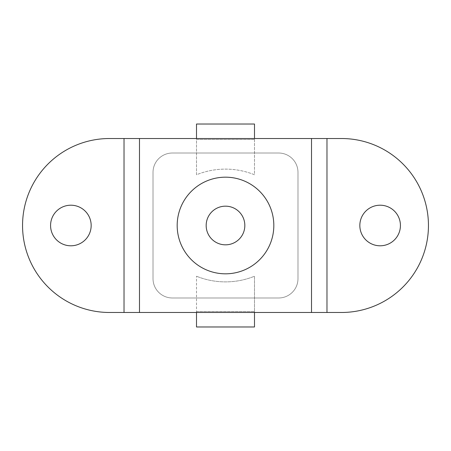 <?xml version="1.0" encoding="UTF-8"?>
<svg xmlns="http://www.w3.org/2000/svg" width="451" height="451" viewBox="0 0 451 451"><rect width="100%" height="100%" fill="white"/><g stroke="black" fill="none" stroke-linecap="round" stroke-linejoin="round"><path stroke-width="0.34" stroke-dasharray="2.25 1.69" d="M225.5 244.831A19.331 19.331 0 0 1 206.169 225.5A19.331 19.331 0 0 1 225.5 206.169A19.331 19.331 0 0 1 244.831 225.5A19.331 19.331 0 0 1 225.5 244.831M153.019 278.656A19.331 19.331 0 0 0 172.344 297.981L278.656 297.981A19.331 19.331 0 0 0 297.981 278.656L297.981 172.344A19.331 19.331 0 0 0 278.656 153.019L172.344 153.019A19.331 19.331 0 0 0 153.019 172.344L153.019 278.656A19.331 19.331 0 0 0 172.344 297.981L278.656 297.981A19.331 19.331 0 0 0 297.981 278.656L297.981 172.344A19.331 19.331 0 0 0 278.656 153.019L172.344 153.019A19.331 19.331 0 0 0 153.019 172.344L153.019 278.656M254.494 139.489L196.506 139.489L196.506 174.762A77.313 77.313 0 0 1 254.494 174.762L254.494 124.025L196.506 124.025L196.506 139.489L254.494 139.489L196.506 139.489L196.506 174.762A77.313 77.313 0 0 1 254.494 174.762L254.494 138.519L341.469 138.519A86.981 86.981 0 0 1 428.45 225.5A86.981 86.981 0 0 1 341.469 312.481L326.975 312.481L326.975 138.519L326.975 312.481L311.511 312.481L311.511 138.519L311.511 312.481L254.494 312.481L254.494 276.238A77.313 77.313 0 0 1 196.506 276.238A77.313 77.313 0 0 0 254.494 276.238L254.494 311.511L196.506 311.511L196.506 276.238L196.506 311.511L254.494 311.511L196.506 311.511L196.506 312.481L254.494 312.481M70.869 205.205A20.295 20.295 0 0 0 50.574 225.5A20.295 20.295 0 0 0 70.869 245.795A20.295 20.295 0 0 0 91.164 225.5A20.295 20.295 0 0 0 70.869 205.205M380.131 205.205A20.295 20.295 0 0 0 359.836 225.5A20.295 20.295 0 0 0 380.131 245.795A20.295 20.295 0 0 0 400.426 225.5A20.295 20.295 0 0 0 380.131 205.205M225.5 273.819A48.319 48.319 0 0 1 177.181 225.5A48.319 48.319 0 0 1 225.5 177.181A48.319 48.319 0 0 1 273.819 225.5A48.319 48.319 0 0 1 225.5 273.819M196.506 312.481L124.025 312.481L124.025 138.519L124.025 312.481L109.531 312.481A86.981 86.981 0 0 1 22.55 225.5A86.981 86.981 0 0 1 109.531 138.519L254.494 138.519M139.489 312.481L139.489 138.519L139.489 312.481M196.506 139.489L196.506 138.519M254.494 311.511L254.494 326.975L196.506 326.975L196.506 311.511"/><path stroke-width="0.68" d="M225.5 244.831A19.331 19.331 0 0 1 206.169 225.5A19.331 19.331 0 0 1 225.5 206.169A19.331 19.331 0 0 1 244.831 225.5A19.331 19.331 0 0 1 225.5 244.831M70.869 205.205A20.295 20.295 0 0 0 50.574 225.5A20.295 20.295 0 0 0 70.869 245.795A20.295 20.295 0 0 0 91.164 225.5A20.295 20.295 0 0 0 70.869 205.205M380.131 205.205A20.295 20.295 0 0 0 359.836 225.5A20.295 20.295 0 0 0 380.131 245.795A20.295 20.295 0 0 0 400.426 225.5A20.295 20.295 0 0 0 380.131 205.205M225.5 177.181A48.319 48.319 0 0 0 177.181 225.5A48.319 48.319 0 0 0 225.5 273.819A48.319 48.319 0 0 0 273.819 225.5A48.319 48.319 0 0 0 225.5 177.181M109.531 312.481A86.981 86.981 0 0 1 22.55 225.5A86.981 86.981 0 0 1 109.531 138.519L341.469 138.519A86.981 86.981 0 0 1 428.45 225.5A86.981 86.981 0 0 1 341.469 312.481L109.531 312.481M326.975 312.481L326.975 138.519M124.025 312.481L124.025 138.519M196.506 312.481L196.506 326.975L254.494 326.975L254.494 312.481M254.494 138.519L254.494 124.025L196.506 124.025L196.506 138.519M139.489 312.481L139.489 138.519M311.511 312.481L311.511 138.519"/></g></svg>

